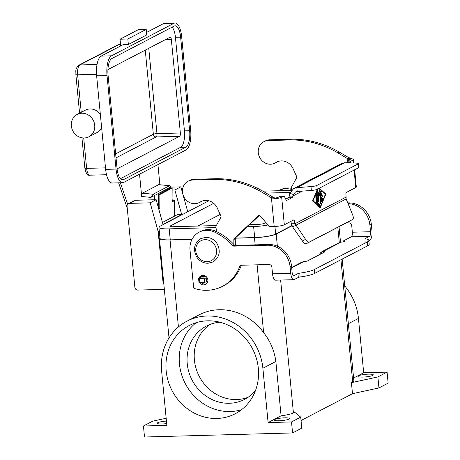 <?xml version="1.0" encoding="UTF-8"?>
<svg xmlns="http://www.w3.org/2000/svg" width="460" height="460" viewBox="0 0 460 460"><rect width="100%" height="100%" fill="white"/><g stroke="black" fill="none" stroke-linecap="round" stroke-linejoin="round"><path stroke-width="0.69" d="M169.677 185.667L169.475 185.725A1.403 1.276 62.5 0 1 170.746 187.059L169.677 185.667L158.792 184.638L142.439 193.165L141.795 194.35L141.686 196.472L150.892 197.403L154.393 195.58A1.403 1.276 -117.5 0 0 153.117 194.246L150.892 197.403L151.121 199.847M84.232 137.988A12.621 11.506 -117.5 0 0 88.872 136.792A12.621 11.506 -117.5 0 0 94.231 122.722A12.621 11.506 -117.5 0 0 81.851 113.218A12.621 11.506 -117.5 0 0 77.211 114.413A12.621 11.506 -117.5 0 0 71.852 128.484A12.621 11.506 -117.5 0 0 84.232 137.988M77.211 114.413L85.387 110.153A12.621 11.506 62.5 0 1 90.028 108.957A12.621 11.506 62.5 0 1 100.343 114.287M101.648 127.863A12.621 11.506 62.5 0 1 97.048 132.532L88.872 136.792M128.351 44.493L146.751 34.902L146.222 29.4L127.822 38.991L128.351 44.493L123.153 44.637L101.177 56.091A16.825 6.319 88.4 0 0 96.634 75.796L105.645 169.372A16.825 6.319 88.4 0 0 112.24 182.994L122.63 182.706A16.825 6.319 -91.6 0 1 116.035 169.084L107.025 75.515A16.825 6.319 -91.6 0 1 111.567 55.804L173.926 23.305A16.825 6.319 -91.6 0 1 175.053 23A16.825 6.319 -91.6 0 1 181.648 36.622L190.658 130.191A16.825 6.319 -91.6 0 1 186.116 149.902L123.757 182.401A16.825 6.319 -91.6 0 1 122.63 182.706M127.822 38.991L120.031 39.203L120.675 45.925M146.222 29.4L138.425 29.612L120.031 39.203M172.138 27.128A14.018 5.267 -91.6 0 1 175.433 37.294L184.437 130.87A14.018 5.267 -91.6 0 1 180.653 147.292L120.353 178.721M107.927 69.592L170.056 37.208A2.806 1.052 -91.6 0 1 170.24 37.157A2.806 1.052 -91.6 0 1 171.339 39.428L180.349 132.998A2.806 1.052 -91.6 0 1 179.595 136.286L117.237 168.785A2.806 1.052 -91.6 0 1 117.087 168.831M175.053 23L164.663 23.282A16.825 6.319 88.4 0 0 163.536 23.592L146.516 32.459M111.837 58.558L174.19 26.059A14.018 5.267 -91.6 0 1 175.128 25.8A14.018 5.267 -91.6 0 1 180.625 37.157L189.635 130.726A14.018 5.267 -91.6 0 1 185.851 147.148L123.493 179.647A14.018 5.267 -91.6 0 1 122.555 179.906A14.018 5.267 -91.6 0 1 117.058 168.555L108.048 74.98A14.018 5.267 -91.6 0 1 111.837 58.558M159.873 184.673L157.935 164.588M139.535 174.179L141.686 196.472M248.107 397.291A41.331 37.68 62.5 0 1 236.595 399.55A41.331 37.68 62.5 0 1 196.725 370.524A41.331 37.68 62.5 0 1 210.117 324.403M255.513 390.482A41.331 37.68 62.5 0 1 244.639 399.366A41.331 37.68 62.5 0 1 229.442 403.276A41.331 37.68 62.5 0 1 188.887 372.151A41.331 37.68 62.5 0 1 206.431 326.059A41.331 37.68 62.5 0 1 219.943 322.23M241.569 409.682A49.743 45.344 62.5 0 1 230.236 411.533A49.743 45.344 62.5 0 1 182.752 377.971A49.743 45.344 62.5 0 1 196.213 322.667M207.546 320.815A49.743 45.344 62.5 0 1 256.352 358.282A49.743 45.344 62.5 0 1 235.238 413.753A49.743 45.344 62.5 0 1 216.947 418.462A49.743 45.344 62.5 0 1 168.142 380.995A49.743 45.344 62.5 0 1 189.255 325.525A49.743 45.344 62.5 0 1 207.546 320.815M368.437 374.147A7.711 1.288 174.5 0 1 373.301 374.877A7.711 1.288 174.5 0 1 362.813 377.079A7.711 1.288 174.5 0 1 357.949 376.355A7.711 1.288 174.5 0 1 368.437 374.147M284.613 417.835A7.711 1.288 174.5 0 1 289.478 418.565A7.711 1.288 174.5 0 1 278.99 420.768A7.711 1.288 174.5 0 1 274.125 420.043A7.711 1.288 174.5 0 1 284.613 417.835M166.681 423.591A7.711 1.288 174.5 0 1 162.098 423.965A7.711 1.288 174.5 0 1 157.234 423.24A7.711 1.288 174.5 0 1 166.439 421.09M201.474 282.428A4.905 4.473 -117.5 0 0 206.27 283.998M198.99 278.225A4.905 4.473 62.5 0 1 201.054 275.741A4.905 4.473 62.5 0 1 207.868 279.967A4.905 4.473 62.5 0 1 205.591 284.441A4.905 4.473 62.5 0 1 199.536 282.469M158.481 208.075L158.573 194.39L159.879 194.505L172.149 188.111L172.052 201.911L174.605 200.583L173.299 200.468L172.057 201.118M158.51 208.196L159.787 208.305L158.7 208.869M174.495 216.165L174.605 200.583M159.879 194.505L159.787 208.305M272.521 273.827A7.849 2.95 88.4 0 0 275.597 280.186L293.785 279.686A7.849 2.95 -91.6 0 1 290.708 273.332L290.064 266.679A22.431 20.447 -117.5 0 0 267.162 245.232L233.916 246.14A1.403 1.276 62.5 0 1 232.875 245.68A56.08 51.123 -117.5 0 0 214.504 232.07A19.63 17.894 -117.5 0 0 199.128 232.196A19.63 17.894 -117.5 0 0 190.02 250.102L193.597 287.258A1.403 1.276 -117.5 0 0 194.614 288.541A42.061 38.341 -117.5 0 0 222.519 286.31A42.061 38.341 -117.5 0 0 239.873 266.07A1.403 1.276 62.5 0 1 240.965 265.265L269.019 264.494A2.806 2.559 62.5 0 1 271.883 267.18L272.521 273.827L290.708 273.332M319.964 254.432A4.209 3.835 62.5 0 1 321.166 252.189L323.357 251.332A4.209 0.701 174.5 0 1 324.881 251.723A4.209 0.701 174.5 0 1 324.593 252.017L307.659 260.843A4.209 0.701 -5.5 0 1 303.502 261.683L301.892 262.114L291.646 267.455M293.785 279.686A7.849 2.95 -91.6 0 0 294.308 279.548L298.316 277.46A2.806 0.466 -5.5 0 1 300.133 277.006A22.431 3.743 174.5 0 0 314.686 273.412L367.655 245.807L367.287 241.954L314.318 269.56A22.431 3.743 174.5 0 1 299.765 273.154A2.806 0.466 -5.5 0 0 297.942 273.608L293.94 275.689A3.927 1.478 88.4 0 1 293.675 275.764A3.927 1.478 88.4 0 1 292.14 272.584L291.496 265.932A22.431 20.447 -117.5 0 0 268.594 244.484L235.347 245.398A1.403 1.276 62.5 0 1 234.301 244.933A56.08 51.123 -117.5 0 0 215.935 231.322A19.63 17.894 -117.5 0 0 200.56 231.455L199.128 232.196M222.519 286.31L223.951 285.562A42.061 38.341 -117.5 0 0 241.304 265.328A1.403 1.276 62.5 0 1 241.327 265.253M201.808 275.436A4.905 4.473 -117.5 0 0 200.422 277.478M367.287 241.954A22.431 3.743 -5.5 0 0 368.834 240.373A22.431 3.743 -5.5 0 0 365.677 238.803A2.806 0.466 174.5 0 1 365.286 238.602A2.806 0.466 174.5 0 1 365.476 238.406L369.478 236.319A3.927 1.478 88.4 0 0 370.541 231.719L369.897 225.072A22.431 20.447 -117.5 0 0 348.053 203.619M346.098 222.962L348.853 222.887A2.806 2.559 62.5 0 1 351.716 225.567L352.354 232.219A3.927 1.478 -91.6 0 1 351.296 236.819L343.206 241.034A2.806 0.466 174.5 0 1 344.971 241.299A2.806 0.466 174.5 0 1 341.159 242.098L341.061 242.104A4.209 3.835 -117.5 0 0 339.514 242.5L321.873 251.695M368.862 240.689L369.851 240.172A7.849 2.95 -91.6 0 0 371.973 230.977L371.329 224.325A22.431 20.447 -117.5 0 0 348.427 202.877L347.754 202.894M367.655 245.807A22.431 3.743 -5.5 0 0 369.207 244.225L368.834 240.373M343.286 241.897L343.206 241.034M291.927 189.531A19.63 17.894 -117.5 0 0 278.967 190.589A19.63 17.894 -117.5 0 0 278.702 190.727M291.812 188.381A19.63 17.894 -117.5 0 0 280.393 189.842L278.967 190.589M341.061 242.104L323.357 251.332L323.478 252.597M143.445 425.989L166.848 425.35L161.615 371.024A54.654 49.818 62.5 0 1 186.984 321.172L198.996 314.916A54.654 49.818 62.5 0 1 263.62 332.609C270.33 341.176 274.413 350.808 275.856 361.485L281.089 415.811A16.825 2.806 174.5 0 0 293.417 412.925L294.699 412.258L300.714 417.145L301.772 428.151L292.571 432.946L144.503 437L143.445 425.989L152.645 421.199L166.163 418.249M292.571 432.946L291.513 421.941L268.105 422.579L262.873 368.253L275.856 361.485M186.984 321.172A54.654 49.818 62.5 0 1 262.873 368.253M300.714 417.145L291.513 421.941M344.73 285.936A54.654 49.818 62.5 0 1 358.449 318.441L363.682 372.767L387.084 372.123L388.148 383.134L378.948 387.929L352.492 393.702L301.035 420.52M352.492 393.702L351.428 382.691L352.705 382.024L340.935 259.733M292.019 225.791L276.195 234.042A16.825 2.806 174.5 0 1 254.478 237.665L235.37 238.188M378.948 387.929L377.884 376.918L351.428 382.691M387.084 372.123L377.884 376.918M363.682 372.767L353.596 378.022M342.148 259.101L353.866 380.84A16.825 2.806 174.5 0 1 352.705 382.024M192.021 239.372L170.05 239.976A16.825 2.806 174.5 0 1 159.436 238.389A16.825 2.806 174.5 0 1 159.925 237.619M291.927 225.584L275.678 234.054A16.261 2.714 174.5 0 1 254.679 237.555L235.422 238.084M192.079 239.269L170.257 239.867A16.261 2.714 174.5 0 1 159.994 238.337L158.936 227.326A16.261 2.714 -5.5 0 0 169.194 228.856L216.045 227.573M208.834 200.755L160.057 226.182A16.261 2.714 -5.5 0 0 158.936 227.326M247.405 226.717L253.621 226.55A16.261 2.714 -5.5 0 0 267.99 224.992M291.375 190.382L262.85 191.159M265.84 222.49L264.224 223.33A5.048 0.839 174.5 0 1 257.709 224.417L249.613 224.641M216.338 225.549L173.282 226.728A5.048 0.839 174.5 0 1 170.102 226.251A5.048 0.839 174.5 0 1 170.447 225.894L213.727 203.337M266.15 193.091L290.105 192.435M220.167 214.435L197.869 226.055M281.089 415.811L268.105 422.579M164.346 289.357L137.747 290.087A2.806 2.559 62.5 0 1 134.883 287.408L127.063 206.218A2.806 2.559 62.5 0 1 129.398 203.395L150.178 202.825L156.158 199.709L135.378 200.278A2.806 2.559 -117.5 0 0 134.349 200.543L128.369 203.659M172.132 190.037L174.863 189.963L181.706 214.607L162.995 224.359L156.158 199.709M150.178 202.825L158.159 231.581L159.286 230.995M187.755 211.744L183.005 194.637M182.867 194.137L180.843 186.846L170.965 187.117M174.863 189.963L180.843 186.846M163.817 283.854L163.191 283.872L158.159 231.581M163.789 283.561L163.191 283.872M181.706 214.607L177.249 214.728L162.466 222.439M172.149 188.111L170.844 188.002L158.573 194.39M346.748 162.811L346.794 162.564A2.806 1.052 -91.6 0 1 347.484 161.172L349.491 160.126A3.927 0.655 -5.5 0 0 349.761 159.85A3.927 0.655 -5.5 0 0 349.002 159.539L337.95 152.881A98.141 89.47 -117.5 0 0 289.081 139.989L268.301 140.559A12.058 10.994 -117.5 0 0 263.867 141.703A12.058 10.994 -117.5 0 0 263.034 142.186A12.058 10.994 -117.5 0 0 259.946 157.941A12.058 10.994 -117.5 0 0 275.011 163.087A12.058 10.994 -117.5 0 0 275.845 162.604A12.621 11.506 62.5 0 1 276.713 162.092A12.621 11.506 62.5 0 1 293.101 168.693L296.631 176.559A1.403 1.276 62.5 0 1 296.602 177.824L291.663 186.829L291.95 189.773M263.867 141.703L265.299 140.955A12.058 10.994 62.5 0 1 269.733 139.817L290.513 139.248A98.141 89.47 62.5 0 1 339.382 152.139L348.599 157.533L352.153 158.855A7.849 1.311 174.5 0 1 353.671 159.47A7.849 1.311 174.5 0 1 353.13 160.023L351.118 161.075A2.806 1.052 88.4 0 0 350.428 162.466L350.347 162.92M216.424 231.558L215.918 226.308L220.857 217.304A1.403 1.276 -117.5 0 0 220.886 216.039L217.356 208.173A12.621 11.506 -117.5 0 0 200.968 201.572A12.621 11.506 -117.5 0 0 200.1 202.078A12.058 10.994 62.5 0 1 199.266 202.567L200.698 201.819A12.058 10.994 -117.5 0 0 201.532 201.336A12.621 11.506 62.5 0 1 201.698 201.227M199.266 202.567A12.058 10.994 62.5 0 1 184.201 197.42A12.058 10.994 62.5 0 1 187.289 181.665A12.058 10.994 62.5 0 1 188.123 181.183A12.058 10.994 62.5 0 1 192.556 180.038L213.336 179.469A98.141 89.47 62.5 0 1 262.206 192.361L271.423 197.76L272.855 197.012L263.637 191.619A98.141 89.47 -117.5 0 0 214.768 178.727L193.988 179.296A12.058 10.994 -117.5 0 0 189.554 180.435L188.123 181.183M321.586 197.018L321.862 199.899L322.575 198.404L322.776 199.634L321.908 201.756L321.465 201.359L320.551 191.831L320.787 190.998L322.052 192.09L322 193.453L321.178 192.757L321.454 195.638L322.27 195.23L322.351 196.615L321.546 197.018L322.31 196.615L322.247 195.23M321.862 199.899L321.546 197.018M321.718 201.923L322.736 199.634L322.552 198.404M321.454 195.638L321.178 192.757M321.977 193.453L322.011 192.096L320.764 191.004M316.658 202.112L316.422 202.946L316.147 202.383L315.784 195.356L316.658 202.112L315.761 195.362M316.399 202.946L316.612 202.112M317.923 188.933L313.087 200.727L320.137 207.052L325.352 194.333L318.82 188.462M317.866 188.962L313.047 200.727L320.137 207.052M319.332 188.197L325.864 194.062L319.303 188.215M325.864 194.062L320.212 207.845L312.576 200.991L317.411 189.198M320.183 207.822L325.824 194.068M320.056 204.803L319.913 206.126L317.32 203.435L316.417 194.068L316.652 193.234L317.791 202.774L320.056 204.803L317.751 202.774L316.635 193.24M319.982 206.166L320.01 204.803M318.86 193.804L319.384 190.348L319.614 189.945L319.89 190.509L321.109 203.211L320.873 204.044L320.597 203.475L319.579 192.901L319.091 196.15L318.05 193.7L318.751 201.02L318.516 201.854L318.24 201.29L317.331 191.843L317.756 191.199L318.86 193.804L317.544 191.015M320.85 204.044L321.068 203.211L319.591 189.945M319.579 192.901L319.056 196.075M318.492 201.854L318.05 193.7M346.15 198.95L292.64 226.924L291.404 223.813L295.038 223.709L305.578 239.315A5.606 2.306 -118.7 0 0 309.534 241.937L352.624 219.477A5.606 2.306 61.3 0 0 352.642 219.472A5.606 2.306 61.3 0 0 352.613 214.797L346.15 198.95L345.903 193.229L346.104 192.59L355.775 187.548A7.849 1.311 -5.5 0 0 356.322 186.99L354.666 169.78M272.855 197.012L275.856 198.622A7.849 1.311 174.5 0 0 281.675 197.265L283.688 196.219A2.806 1.052 -91.6 0 1 283.877 196.167A2.806 1.052 -91.6 0 1 284.562 196.794L286.005 199.755A2.806 1.052 88.4 0 0 286.695 200.382A2.806 1.052 88.4 0 0 286.885 200.33L291.881 197.725A4.209 1.581 88.4 0 0 292.836 196.029L289.196 196.127L289.794 193.292L293.71 188.514L296.827 187.651L297.195 191.504L295.521 191.992L293.342 194.499L292.836 196.029L302.231 191.13M345.891 197.208L295.038 223.709L294.049 219.73L284.326 224.785A7.849 1.311 -5.5 0 1 274.189 226.475L270.641 226.573A2.806 2.559 62.5 0 1 268.502 225.584L260.222 215.964A1.403 1.276 -117.5 0 0 258.376 215.786L234.226 238.521A1.403 1.276 -117.5 0 0 233.829 239.493L233.898 244.49M200.945 276.385L201.169 277.087L198.582 278.484L198.95 282.336L204.769 282.336L207.805 281.393M233.916 246.14L235.347 245.398L235.261 238.751A1.403 1.276 62.5 0 1 235.652 237.78L259.342 215.475M289.196 196.127A4.209 1.581 -91.6 0 1 288.248 197.829L285.712 199.145M275.856 198.622L271.423 197.76L274.189 226.475M275.132 198.041A3.927 0.655 -5.5 0 0 278.041 197.363L280.048 196.316A2.806 1.052 88.4 0 1 280.238 196.265L283.877 196.167M290.898 221.363L291.404 223.813M357.949 164.024A5.606 0.937 -5.5 0 0 358.334 163.628L358.708 167.48A5.606 0.937 174.5 0 1 358.323 167.877L357.949 164.024L316.819 185.46A5.606 0.937 174.5 0 1 310.994 186.593L296.827 187.651L344.609 162.748L341.952 163.369L293.71 188.514M297.195 191.504L311.368 190.446A5.606 0.937 -5.5 0 0 317.193 189.313L316.819 185.46M207.115 277.708L204.401 278.484L198.582 278.484M292.64 226.924L302.438 241.034A5.606 2.306 61.3 0 0 306.394 243.656L349.485 221.197A5.606 2.306 -118.7 0 0 349.502 221.191L352.642 219.472M358.323 167.877L317.193 189.313M358.334 163.628A5.606 0.937 -5.5 0 0 356.074 163.099L344.609 162.748M347.449 161.19L347.173 158.28L348.599 157.533M277.443 161.748A12.621 11.506 -117.5 0 0 277.276 161.857A12.058 10.994 62.5 0 1 276.443 162.34L275.011 163.087M127.65 204.24L120.37 182.769M79.574 113.183L75.854 74.543A2.806 0.466 -5.5 0 0 76.084 74.698A2.806 0.466 -5.5 0 0 77.625 74.807A8.412 3.162 -91.6 0 1 79.896 64.952L120.474 43.803M116.029 157.866L156.216 136.925A2.806 2.559 62.5 0 1 153.352 134.245A2.806 0.466 174.5 0 1 154.836 133.843A2.806 0.466 174.5 0 1 156.969 133.641L148.758 48.311M81.943 137.816L84.864 168.113A2.806 0.466 -5.5 0 0 85.094 168.268A2.806 0.466 -5.5 0 0 86.629 168.377L83.709 137.988M105.501 167.86L86.629 168.377A8.412 3.162 -91.6 0 0 89.93 175.185C87.636 175.892 85.945 173.535 84.864 168.113M96.519 74.29L77.625 74.807L81.236 112.315M111.567 55.804L101.177 56.091M173.926 23.305L163.536 23.592M145.251 50.134L153.352 134.245L115.65 153.893M179.595 136.286L156.216 136.925A2.806 1.052 88.4 0 0 156.969 133.641L180.349 132.998M120.445 43.545L78.861 65.216A2.806 2.559 62.5 0 1 79.896 64.952L97.043 64.48M171.339 39.428L165.491 39.589M180.625 37.157L175.433 37.294M189.635 130.726L184.437 130.87M180.653 147.292L185.851 147.148M107.025 75.515L96.634 75.796M116.035 169.084L105.645 169.372M123.493 179.647L121.601 179.699M158.792 184.638L169.475 185.725L153.117 194.246L142.439 193.165M154.79 199.749L154.393 195.58L170.746 187.059L170.838 188.002M172.057 200.686L172.097 201.095M207.218 261.677A11.218 10.223 62.5 0 1 195.77 250.953A11.218 10.223 62.5 0 1 205.097 239.66A11.218 10.223 62.5 0 1 216.551 250.384A11.218 10.223 62.5 0 1 207.218 261.677M300.133 277.006L299.765 273.154M314.686 273.412L314.318 269.56M298.316 277.46L297.942 273.608M290.064 266.679L291.496 265.932M214.504 232.07L215.935 231.322M232.875 245.68L234.301 244.933M267.162 245.232L268.594 244.484M239.873 266.07L241.304 265.328M293.411 275.707L293.94 275.689M303.502 261.683L291.68 267.841M369.478 236.319L351.296 236.819M365.51 238.763L365.476 238.406M371.329 224.325L369.897 225.072M348.427 202.877L347.869 203.17M352.354 232.219L370.541 231.719M322.098 253.322L321.166 252.189M339.284 242.621L337.807 227.286M293.417 412.925L280.623 280.048M277.368 246.215L276.195 234.042M263.62 332.609L257.088 264.822M255.168 244.852L254.478 237.665M178.428 326.957L170.05 239.976M274.942 226.452L275.678 234.054M253.621 226.55L254.679 237.555M170.447 225.894L170.511 226.533M169.194 228.856L170.257 239.867M358.449 318.441L348.364 323.696M129.398 203.395L135.378 200.278M269.733 139.817L268.301 140.559M200.1 202.078L201.532 201.336M355.775 187.548L354.096 170.079M353.418 163.018L353.13 160.023M281.675 197.265L284.326 224.785M206.546 276.943L201.169 277.087M201.244 276.759L206.235 276.621M293.342 194.499L289.794 193.292M291.881 197.725L288.248 197.829M273.562 197.576L272.78 198.294M283.688 196.219L280.048 196.316M286.885 200.33L286.505 200.341M294.296 220.127L293.215 220.156M192.556 180.038L193.988 179.296M233.829 239.493L235.261 238.751M234.226 238.521L235.652 237.78M258.376 215.786L258.94 215.493M262.206 192.361L263.637 191.619M213.336 179.469L214.768 178.727M311.368 190.446L310.994 186.593M206.212 278.179L206.58 282.032M204.401 278.484L204.769 282.336M199.462 278.616L199.835 282.469M309.534 241.937L306.394 243.656M305.578 239.315L302.438 241.034M347.835 158.861L349.87 158.113M349.002 159.539L352.153 158.855M339.382 152.139L337.95 152.881M277.276 161.857L275.845 162.604M290.513 139.248L289.081 139.989M351.118 161.075L347.484 161.172M350.428 162.466L346.794 162.564M352.624 219.477L349.485 221.197M75.854 74.543C76.153 71.392 74.595 69.339 78.861 65.216M147.05 32.183L146.493 32.2M106.536 174.731L89.93 175.185M127.265 208.294L118.628 182.815M172.299 200.986L172.074 198.628M171.051 188.019L170.947 186.95M200.784 238.613C194.275 243.081 192.855 249.124 196.518 256.732C199.324 261.038 203.147 263.218 207.989 263.269L212.963 261.987C219.472 257.514 220.898 251.47 217.229 243.863C214.423 239.556 210.599 237.377 205.758 237.325L200.784 238.613M169.021 337.945L159.436 238.389M340.515 242.161L339.02 226.653M353.671 159.47L354.016 163.036"/></g></svg>
